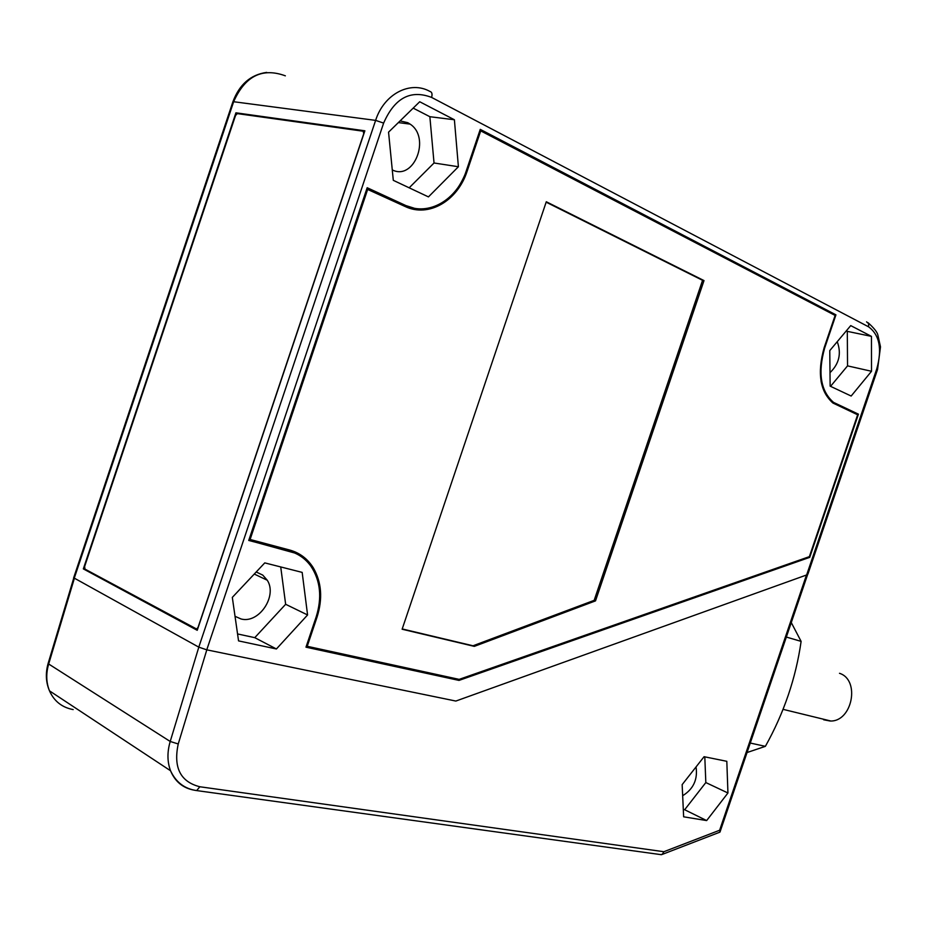 <?xml version="1.0" encoding="UTF-8"?>
<svg xmlns="http://www.w3.org/2000/svg" width="927" height="927" viewBox="0 0 927 927"><rect width="100%" height="100%" fill="white"/><g stroke="black" fill="none" stroke-linecap="round" stroke-linejoin="round"><path stroke-width="1.39" d="M431.6 97.416C410.626 89.398 394.635 97.961 383.627 123.094L206.767 649.839L455.841 701.055L806.641 574.96L876.757 368.934C882.284 348.958 879.561 334.925 868.611 326.837L431.6 97.416C432.515 93.998 431.959 92.005 429.919 91.437C410.313 80.336 383.987 93.917 375.62 120.383L198.784 647.139L73.673 577.788M405.435 205.365C428.598 216.605 457.069 199.826 466.339 170.684L480.256 129.363L835.945 314.844L824.659 348.065C817.707 373.013 820.673 391.124 833.535 402.388L858.437 414.172L809.711 557.359L459.004 680.406L305.98 647.173L316.153 616.953C322.179 597.637 320.464 580.754 310.985 566.316C305.47 558.645 298.216 553.57 289.212 551.101L248.737 540.453L367.185 187.729L405.435 205.365L367.127 187.903M428.448 196.895L393.303 180.336L388.552 132.167L419.711 101.75L454.392 119.757L458.401 166.744L428.448 196.895M232.318 597.382L264.774 562.886L302.167 572.388L307.579 614.96L276.408 648.97L238.552 640.893L232.318 597.382M871.519 371.275L851.16 396.038L830.14 386.142L829.769 350.603L850.731 325.609L871.461 336.374L871.519 371.275L847.545 365.875L830.557 386.339M307.579 614.96L285.643 604.288L280.719 566.93M276.408 648.97L254.763 637.66L285.643 604.288M237.555 633.941L254.763 637.66M256.733 572.226L262.77 575.111L267.254 580.221C277.636 596.038 258.888 623.952 241.032 618.969L235.029 616.293M206.767 649.839L198.784 647.139M807.973 573.964L806.641 574.96M464.3 176.605L464.925 176.906M837.243 341.681C841.577 353.488 839.167 363.813 830.001 372.666M400.082 120.904L407.764 122.688L410.128 124.125C430.962 137.613 414.056 181.02 392.272 169.908M464.995 176.744L464.369 176.443M195.041 790.337L196.686 790.569L199.838 786.756C180.417 781.82 173.222 767.556 178.239 743.964L206.756 650.024M835.945 314.844L480.174 129.595M835.007 315.377L835.239 314.705M858.437 414.172L832.585 402.04C826.78 397.776 822.933 390.823 821.044 381.159M809.711 557.359L809.19 556.698M857.51 414.728L857.753 414.01M459.004 680.406L809.039 557.139M306.037 647L458.355 680.094M248.772 540.348L294.809 553.037M414.091 208.169L404.74 205.226M409.178 187.81L434.033 162.99L429.861 116.709L413.175 108.123M85.238 569.248L83.337 568.888L197.219 630.302L364.867 130.8L235.921 112.816L237.683 113.662M364.67 131.402L237.683 113.639M295.25 551.959L304.01 557.486L311.113 565.192C320.8 579.92 322.561 597.139 316.397 616.861L306.605 645.968L307.231 646.293L317.034 617.162L316.397 616.861M317.034 617.162C322.863 598.715 321.623 582.283 313.326 567.857C307.613 558.761 299.699 552.805 289.583 550.001L249.444 539.294L367.022 189.154L405.064 206.466C428.691 217.915 457.706 200.8 467.173 171.089L480.707 130.869L479.989 130.777L466.466 170.974C456.003 197.799 439.016 210.661 415.528 209.583M454.392 119.757L429.861 116.709M719.908 832.133L719.329 832.365M660.464 854.567L662.295 854.346L663.871 851.716L719.619 830.256L719.978 832.075M458.401 166.744L434.033 162.99M871.461 336.374L847.301 331.356L847.545 365.875M85.214 569.329L197.393 629.757M846.328 330.858L847.301 331.356M235.921 112.816L83.337 568.888M235.528 115.516L84.635 566.501L84.96 569.097L196.628 629.039L198.054 627.37L363.755 133.662L363.141 131.205L237.277 113.604L235.528 115.516M250.07 539.584L367.706 189.282M595.505 600.881L703.999 280.591L546.293 201.762L402.121 629.224L474.311 646.374L595.505 600.881L594.172 600.348L473.013 645.783L402.214 628.946M474.311 646.374L473.013 645.783M480.707 130.869L835.123 315.435L824.115 347.799C817.069 373.002 820.001 391.414 832.898 403.013L857.649 414.786L809.375 556.64L459.166 679.375L307.231 646.293M546.154 202.167L702.573 280.313L594.172 600.348M703.999 280.591L702.573 280.313M747.046 752.539L765.378 746.339C783.964 713.083 795.876 678.101 801.113 641.38L791.276 622.573M750.279 743.048L765.378 746.339M786.351 637.058L801.113 641.38M823.663 719.781L830.105 721.009C852.284 722.075 860.523 679.885 839.503 673.303M727.938 792.991L726.814 761.31L704.08 756.699L682.156 784.624L683.639 816.814L706.652 820.569L727.938 792.991L705.829 782.562L684.659 809.734L683.303 809.503M704.798 756.838L705.829 782.562M706.652 820.569L684.659 809.734M696.05 766.919C697.846 779.514 693.384 789.12 682.666 795.714M868.611 326.837L868.611 323.604L866.571 321.854M383.627 123.094L375.62 120.383L233.65 101.727L74.183 578.425M877.545 369.549L876.757 368.934M466.698 172.445L466.061 172.132M194.172 790.175C182.967 788.112 175.087 781.646 170.545 770.754C167.219 761.855 167.103 752.098 170.209 741.473L198.76 647.324M73.175 709.584C62.051 707.486 54.148 701.252 49.49 690.847C46.165 682.585 45.886 673.628 48.667 663.999L170.209 741.473L178.239 743.964M836.351 403.998L835.656 403.824M289.212 551.101L288.575 550.812M48.216 663.164L48.667 663.999L74.276 578.657M285.354 75.829C262.295 67.381 245.064 76.014 233.65 101.727L232.839 101.958M364.508 131.877L363.581 131.425M467.173 171.089L466.466 170.974M806.49 575.007L719.619 830.256M663.871 851.716L199.838 786.756M808.008 573.813L877.521 369.572M267.243 580.221L254.265 574.045M410.128 124.125L398.367 122.584M832.585 402.04L833.269 402.202M661.438 854.706L196.64 790.58C184.624 788.865 175.921 782.261 170.545 770.754L49.49 690.847C45.852 682.365 45.388 673.245 48.111 663.5L73.731 578.135M719.885 832.156L662.121 854.451M73.604 577.996L232.92 101.727C239.409 84.427 250.661 74.647 266.675 72.399M313.326 567.857L312.677 567.567M720.094 831.739L807.672 574.392M783.083 709.352L830.719 720.986M868.066 322.712C874.022 328.054 877.301 332.202 877.904 335.157L880.499 346.883L877.556 369.467"/></g></svg>
